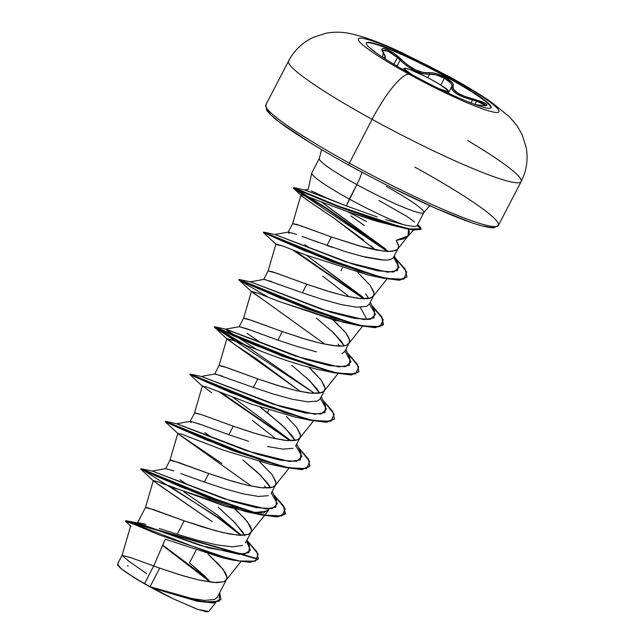 <?xml version="1.0" encoding="UTF-8"?>
<svg xmlns="http://www.w3.org/2000/svg" width="644" height="644" viewBox="0 0 644 644"><rect width="100%" height="100%" fill="white"/><g stroke="black" fill="none" stroke-linecap="round" stroke-linejoin="round"><path stroke-width="0.97" d="M491.002 107.846A70.325 7.334 27.4 0 0 446.067 76.781L446.284 76.354A70.325 7.334 -152.6 0 1 490.913 107.926A70.325 7.334 -152.6 0 1 411.138 74.213A13098.171 2981.857 118.8 0 0 408.892 74.116A79.204 8.251 -152.6 0 1 361.107 38.165A79.204 8.251 -152.6 0 1 448.482 76.539A52.092 11.858 -61.2 0 1 449.754 76.934A52.092 11.858 118.8 0 0 448.482 76.539A13098.171 2981.857 118.8 0 0 446.284 76.354A70.325 7.334 -152.6 0 1 488.716 108.281A70.325 7.334 -152.6 0 1 411.138 74.213A70.325 7.334 -152.6 0 1 368.698 42.287A70.325 7.334 -152.6 0 1 446.284 76.354A13098.171 2981.857 -61.2 0 1 448.482 76.539A79.204 8.251 27.4 0 0 361.107 38.165A79.204 8.251 27.4 0 0 408.892 74.116A79.204 8.251 27.4 0 0 496.266 112.483A79.204 8.251 27.4 0 0 448.482 76.539A79.204 8.251 -152.6 0 1 496.266 112.483A79.204 8.251 -152.6 0 1 408.892 74.116A13098.171 2981.857 -61.2 0 1 411.138 74.213A70.325 7.334 -152.6 0 1 366.508 42.641A70.325 7.334 -152.6 0 1 446.284 76.354L446.067 76.781A70.325 7.334 -152.6 0 1 491.002 107.846M485.818 105.721L478.862 105.085A1.119 0.515 98.9 0 1 478.927 105.101A1.119 0.515 -81.1 0 0 478.862 105.085L485.737 105.648L487.017 105.197L486.695 104.304L481.744 101.639L464.388 96.27L457.425 92.897L453.497 89.202L452.885 87.479L453.143 84.219L451.573 81.981L445.125 77.336L446.067 76.781L445.125 77.336C438.717 73.955 433.404 72.442 429.186 72.804A1.119 0.942 81 0 1 429.564 74.229L436.23 74.905L444.416 78.27L440.874 85.105L444.416 78.27L450.51 82.762L451.838 84.807L451.798 86.465L448.844 92.164L451.798 86.465C451.058 91.464 458.045 95.996 472.744 100.07L476.6 101.06L474.845 104.433L476.6 101.06L483.016 103.402L485.858 105.544L476.6 101.06L463.712 97.228L456.403 93.646L452.233 89.782L451.549 87.995L451.798 86.465A1.119 1.055 27.2 0 1 453.159 85.99A1.119 1.055 -152.8 0 0 451.798 86.465C452.515 84.243 450.051 81.514 444.416 78.27C438.475 75.139 433.525 73.794 429.564 74.229L423.229 73.819L415.251 71.001L407.097 66.091L400.117 60.125L396.986 66.171L400.117 60.125C410.494 69.834 420.315 74.535 429.564 74.229A1.119 0.942 -99 0 0 429.186 72.804C420.347 73.247 411.049 68.795 401.276 59.433A1.119 0.507 135.8 0 0 400.117 60.125A1.119 0.507 -44.2 0 1 401.276 59.433C392.397 50.143 377.344 44.347 383.212 52.478A1.119 0.877 -32.2 0 1 383.454 52.711A1.119 0.877 147.8 0 0 383.212 52.478L382.657 57.316M385.241 57.678L385.152 58.652C385.885 57.831 385.321 55.851 383.454 52.703L382.52 50.465L385.362 50.151L391.029 52.816L397.412 57.517L393.878 64.328L397.412 57.517L400.117 60.125L397.412 57.517L387.938 51.142L382.512 50.482M427.769 77.691L429.564 74.229L427.769 77.691M471.199 103.056L473.01 98.878L471.199 103.056M403.265 69.81A25.752 2.681 -152.6 0 1 403.055 68.884A25.752 2.681 27.4 0 0 403.265 69.81M411.846 74.599A24.633 2.568 -152.6 0 1 407.169 68.65A24.633 2.568 -152.6 0 1 432.502 80.226L423.985 75.775L409.278 69.311L405.326 68.288L404.569 69.029L411.846 74.599M289.003 60.528A130.982 13.653 27.4 0 0 372.111 119.325A52.092 11.858 -61.2 0 1 408.892 74.116A52.092 11.858 118.8 0 0 372.111 119.325A130.982 13.653 -152.6 0 1 289.003 60.528M266.286 104.344A130.982 13.653 27.4 0 0 349.394 163.141L372.111 119.325L349.394 163.141A130.982 13.653 -152.6 0 1 266.286 104.344M348.935 165.146A2.23 0.507 -61.2 0 1 348.879 165.13A2.23 0.507 -61.2 0 1 349.394 163.141A2.23 0.507 118.8 0 0 348.879 165.13A2.23 0.507 118.8 0 0 348.935 165.146L370.984 176.971M386.279 186.414A58.846 6.134 -152.6 0 1 423.615 212.826A58.846 6.134 -152.6 0 1 356.865 184.611A20.841 4.741 118.8 0 0 361.92 172.198A20.841 4.741 -61.2 0 1 356.865 184.611A58.846 6.134 -152.6 0 1 319.529 158.199A58.846 6.134 -152.6 0 0 356.865 184.611L349.37 199.068A58.846 6.134 -152.6 0 1 312.066 172.632M311.277 190.882L325.574 197.555L346.359 205.911L356.865 184.611A58.846 6.134 -152.6 0 0 423.615 212.826M366.436 221.552A52.542 5.474 27.4 0 0 347.366 211.594A52.542 5.474 -152.6 0 1 366.436 221.552M408.377 228.813C409.721 231.985 409.391 234.649 407.378 236.823L403.088 239.085L396.285 240.301L398.58 245.839L398.169 248.367L397.211 249.558L392.188 251.337L383.824 251.192L359.594 246.016L331.362 236.952L300.442 225.674L292.618 223.669L296.828 224.434L331.362 236.952L326.943 245.485L331.362 236.952L362.677 246.861L376.724 250.13L387.978 251.49L395.456 250.58L397.573 249.212L398.547 247.256L398.37 244.704L396.285 240.301L408.022 235.994L408.505 229.175M413.561 230.101L407.378 236.823M312.211 172.552A58.846 6.134 27.4 0 0 349.37 199.068A58.846 6.134 27.4 0 0 403.619 224.7A58.846 6.134 -152.6 0 1 349.37 199.068L346.359 205.911L377.255 216.988M146.55 573.635L128.623 561.037L122.054 555.402L130.788 557.615L153.683 566.004L144.594 583.544A52.542 5.474 27.4 0 0 150.108 586.628L159.688 568.145L153.683 566.004L165.283 539.181L153.683 566.004L130.957 557.68L122.062 555.37L117.506 564.16L121.201 568.757L133.783 577.435L144.594 583.544L153.683 566.004L159.688 568.145L150.108 586.628A52.542 5.474 27.4 0 0 150.382 586.773L170.161 593.084L189.135 598.043L204.663 600.433L214.669 599.419L217.406 597.101L226.495 579.56L223.782 581.765L213.808 582.538L198.304 579.898L179.378 574.681L159.688 568.145L183.315 575.873L198.304 579.898L216.304 582.683L223.782 581.765L225.899 580.405L226.873 578.441L226.696 575.897L225.392 572.798L219.604 565.158L208.068 554.178L223.001 569.199L226.929 577.241L226.495 579.56M246.894 540.211L249.51 545.879L248.93 552.584L239.117 554.323L199.898 545.307L136.955 522.976L138.363 522.751L145.874 524.321L138.017 522.807M159.229 528.507L177.229 534.303L184.216 520.827L153.296 509.549L145.464 507.544L147.146 507.585L184.216 520.827L177.229 534.303L197.225 540.219L216.456 544.816L232.299 546.845L242.603 545.46M195.985 550.387L189.505 562.896L195.985 550.387M185.826 483.725L180.006 479.732M186.623 475.634L204.317 482.05L208.737 473.517L177.816 462.239L169.992 460.235L171.666 460.275L208.737 473.517L204.317 482.05L223.999 488.587L242.917 493.795L258.421 496.444L268.403 495.679M210.371 436.423L204.808 432.599M191.01 422.714L190.093 421.45L194.794 412.78L202.345 414.921L233.265 426.207L202.345 414.921L194.512 412.917M197.925 423.454L228.837 434.732L233.265 426.207L228.837 434.732L248.52 441.269M295.081 440.44L292.151 435.787L281.983 425.008L260.152 407.145L267.365 412.683L268.765 409.978L267.365 412.683L285.236 428.123L295.081 440.496M215.458 374.011L253.366 387.422L257.785 378.889L226.865 367.611L219.041 365.607L223.251 366.38L257.785 378.889L253.366 387.422L273.072 393.967L291.99 399.175L307.494 401.824L317.46 401.051L320.173 398.837L324.6 390.312L321.879 392.518L311.913 393.291L296.401 390.642L277.475 385.426L257.785 378.889L281.412 386.625L296.401 390.642L309.192 393.017L318.659 393.267L321.879 392.518L323.996 391.158L324.97 389.193L324.793 386.642L321.098 379.952L308.774 367.209M259.411 341.795L246.974 333.238M239.359 326.693L246.966 328.826L277.894 340.113L282.314 331.579L251.393 320.293L243.569 318.289L247.779 319.062L282.314 331.579L277.894 340.113L297.568 346.641L316.486 351.857M264.507 279.391L302.414 292.795L306.834 284.262L275.914 272.984L268.089 270.979L272.299 271.752L306.834 284.262L302.414 292.795L322.105 299.331L341.038 304.548L356.559 307.196L366.517 306.415L369.221 304.209L373.649 295.685L370.928 297.89L360.962 298.663L345.45 296.015L326.524 290.806L306.834 284.262L330.461 291.998L345.45 296.015L358.241 298.389L367.708 298.647L370.928 297.89L373.045 296.53L374.019 294.566L373.842 292.022L370.147 285.324L357.831 272.581L370.147 285.324L374.075 293.366L373.649 295.685M308.444 247.151L304.765 244.623M289.108 233.466L288.19 232.194L292.618 223.669M309.241 239.061L346.585 252.005L365.47 257.214L380.966 259.87L386.69 260.128L390.787 259.516L393.412 257.552L398.169 248.367M342.342 268.041L340.942 270.746L342.342 268.041M210.62 582.208L203.995 575.422L189.505 562.896L205.154 576.549L210.612 582.208M244.607 535.261L242.474 531.67L232.653 520.288M231.47 505.894L237.362 511.111L247.529 521.89L251.45 529.932L251.023 532.25L248.31 534.456L238.336 535.228L222.824 532.58L203.898 527.372L184.216 520.827L215.523 530.745L229.578 534.005L240.832 535.365L248.31 534.456L250.419 533.095L251.393 531.131L251.224 528.587L249.912 525.488L244.132 517.848L231.462 505.894M270.561 487.758L267.63 483.105L257.463 472.326L242.836 459.993L260.603 475.32L270.528 487.725M259.725 461.837L272.05 474.572L275.978 482.614L275.543 484.932L272.831 487.146L262.865 487.919L247.352 485.27L228.427 480.054L208.737 473.517L232.363 481.245L247.352 485.27L260.144 487.637L269.611 487.894L272.831 487.146L274.948 485.777L275.922 483.821L275.745 481.269L272.05 474.572L259.725 461.837M267.445 446.485L282.974 449.134L292.98 448.337M296.578 427.262L300.498 435.304L300.072 437.622L297.359 439.828L287.385 440.601L271.873 437.952L252.955 432.744L233.265 426.207L256.884 433.935L271.873 437.952L284.672 440.327L294.139 440.585L297.359 439.828L299.468 438.467L300.45 436.503L300.273 433.959L296.578 427.262L286.411 416.483M319.609 393.13L316.687 388.493L306.52 377.706M310.939 369.165L321.098 379.952L325.027 387.986L324.6 390.312M341.98 353.733L344.701 351.519L349.12 342.994L346.408 345.2C344.612 346.037 341.288 346.295 336.434 345.973L320.921 343.333L302.004 338.116L282.314 331.579L305.932 339.308L320.921 343.333L333.721 345.699L343.188 345.957L346.408 345.2L348.525 343.84L349.499 341.875L349.322 339.332L345.627 332.634L333.302 319.899M344.138 345.82L341.199 341.159L331.032 330.38M330.461 317.403L345.627 332.634C348.565 336.909 349.877 339.589 349.555 340.676L349.12 342.994M368.658 298.502L365.728 293.849M118.021 563.79L117.651 565.118L120.283 567.992L125.789 572.194L142.525 582.643L172.922 598.679L153.28 588.286L172.922 598.679L197.692 609.369L208.672 611.494L215.668 602.72M350.883 215.901L364.351 225.577M220.916 599.516L213.067 602.977L197.257 601.23L153.819 588.455L150.519 586.829L195.897 600.506L212.778 602.599L220.916 599.516L219.701 592.665L219.081 601.295L203.882 601.955L150.833 586.926M131.006 526.389L125.693 521.447L133.115 523.934L159.752 535.108L233.579 560.24L250.266 562.357L258.147 559.362L125.459 521.109L125.669 520.714L258.357 558.968L256.771 551.626L246.982 540.405L258.091 554.162L255.435 561.206L239.584 560.98L213.977 554.516L126.031 520.706L137.832 523.041L208.439 547.923L244.342 554.186L250.379 550.177L246.459 541.057M241.436 535.373L217.205 514.886L183.806 491.823L217.205 514.886L241.436 535.373L218.598 517.639L241.411 535.373M162.747 545.057L207.062 578.433L162.747 545.057M218.397 518.034L240.727 535.365L218.397 518.034L170.016 486.429L218.397 518.034M162.562 545.468L210.411 582.176L162.562 545.468M208.688 611.47L206.338 611.8L196.847 609.063L172.922 598.679A52.261 5.45 27.4 0 1 133.783 577.435L144.594 583.544A52.542 5.474 -152.6 0 0 150.108 586.628A52.542 5.474 -152.6 0 0 150.382 586.773L153.819 588.455L197.016 601.174L213.204 602.969L220.812 599.709M222.864 557.937L165.283 539.181M397.437 226.664L373.56 220.2L346.295 211.216C366.098 218.002 378.084 221.818 382.238 222.679L405.865 228.588L330.292 203.44L293.447 188.225L387.366 251.466L326.025 208.31L293.334 188.056L338.398 206.676L377.988 220.803L409.037 229.28L421.031 229.256L409.246 228.886L378.189 220.417L338.599 206.281L293.535 187.662L326.524 208.101L388.066 251.49L324.544 206.861L293.753 187.662L340.861 207.175L379.332 220.763L409.632 228.966L420.886 228.765M307.494 196.67L302.398 195.011M301.899 194.907L300.965 194.995L292.601 223.693M363.812 240.099L333.181 217.64L308.54 200.968L301.553 195.84L301.239 194.85C300.893 195.374 296.651 193.176 333.181 217.64L375.444 249.88M368.73 275.141L305.876 255.04L283.738 246.37L275.954 243.996L268.081 271.011M322.652 276.091L349.491 296.908L322.652 276.091M261.818 298.864L251.852 291.925L257.31 292.964L279.882 301.786L343.646 322.338L353.669 323.876L334.824 320.293L278.852 301.392L258.872 293.559L251.426 291.305L324.97 344.226M326.073 370.847L329.14 371.194L326.065 370.839M237.346 342.036L235.446 341.296M232.991 340.354L226.905 338.623L235.551 345.031L256.473 358.869L300.434 391.536L227.332 339.243L232.991 340.354L269.522 354.458C286.153 360.704 301.738 365.567 316.268 369.044L334.494 372.892L255.7 345.474L214.363 327.192L314.642 393.428L249.953 348.396L214.331 327.144L234.239 336.136L282.974 356.454L333.801 372.739L350.811 374.969L358.829 371.789L351.238 374.961L334.494 372.892M202.49 385.837L211.763 392.832M178.002 433.146L178.372 433.951L251.241 486.035M268.951 508.937L268.162 510.853L252.947 512.841L225.4 506.361L158.215 481.849L153.328 480.561L158.054 484.352L212.27 521.672L153.755 481.181L156.742 481.318L171.626 487.065L245.557 511.594L263.847 512.986L268.951 508.937M385.684 219.628L391.6 221.415M417.135 225.376C416.845 226.905 412.337 226.688 403.619 224.7L386.328 219.829M346.359 205.911L305.425 190.125L293.753 187.662M310.167 194.552L312.195 195.905L310.167 194.552M388.252 251.498L321.461 201.966L385.764 249.123M393.597 257.189L399.03 267.324L393.573 272.034L377.489 270.778L353.717 264.475L275.06 234.561L345.925 261.947L387.752 272.235L397.614 270.472L398.064 263.742L393.597 257.189M364.617 298.816L306.431 255.257L362.548 296.844M369.415 303.839L375.516 314.457L370.236 319.4L354.281 318.345L330.533 312.203L250.532 281.879L322.072 309.482L363.852 319.617L374.003 317.943L374.567 311.173L370.324 302.092M338.019 344.154L340.096 346.126M344.894 351.149L350.988 361.775L345.707 366.71L329.752 365.655L306.005 359.513L226.004 329.189L227.549 330.831L237.04 336.901L225.666 329.156L295.483 356.108L338.712 366.887L349.354 365.349L350.038 358.491L345.796 349.402M239.64 338.543L257.375 349.877L239.64 338.543M320.366 398.467L326.46 409.085L321.187 414.02L305.24 412.973L281.492 406.831L201.483 376.499L273.016 404.11L314.795 414.237L324.946 412.579L325.518 405.809L321.276 396.72M232.854 397.195L291.04 440.754L232.854 397.195M295.846 445.777L301.939 456.403L296.659 461.337L280.704 460.283L256.956 454.141L176.955 423.816L165.54 421.377L260.514 460.082L288.858 467.786L306.439 468.623L309.708 461.587L298.349 447.459L308.251 458.778L309.893 466.216L301.972 469.202L284.962 466.972L234.126 450.687L185.383 430.369L165.484 421.377L165.283 421.772L185.182 430.764L233.925 451.082L284.753 467.367L301.762 469.597L309.893 466.216M264.442 486.083L266.519 488.063M271.317 493.095L277.411 503.713L272.13 508.647L256.183 507.593L232.444 501.459L152.435 471.126L223.967 498.73L265.747 508.865L275.898 507.206L276.469 500.436L272.227 491.34M163.463 478.846L166.072 480.48L163.463 478.846M218.598 517.639L143.274 470.136L218.598 517.639M152.435 471.126L141.02 468.687L235.994 507.4L264.338 515.095L281.911 515.933L285.179 508.905L273.829 494.777L283.73 506.095L285.364 513.534L277.435 516.52L260.418 514.282L209.59 497.997L160.855 477.679L140.964 468.695L140.762 469.09L160.654 478.073L209.389 498.392L260.216 514.677L277.226 516.915L285.163 513.928L283.674 506.739L274.32 495.84L283.915 507.134L284.898 514.363L276.944 516.915L260.941 514.838L182.123 487.411L140.786 469.13L153.755 481.181M290.806 440.754L221.472 392.751L290.806 440.754M201.483 376.499L190.069 374.067L285.042 412.772L313.387 420.468L330.96 421.305L334.228 414.277L322.877 400.149L332.779 411.468L334.413 418.906L326.484 421.892L309.466 419.655L258.63 403.369L209.896 383.051L190.012 374.067L189.811 374.462L209.694 383.446L258.429 403.764L309.265 420.049L326.283 422.287L334.413 418.906M245.992 345.442L214.589 326.75L309.571 365.462L337.915 373.158L355.488 373.995L358.756 366.959L347.398 352.84L357.299 364.15L358.941 371.588L351.012 374.575L334.003 372.345L283.183 356.06L234.44 335.741L214.532 326.75L245.992 345.442M250.532 281.879L239.117 279.44L334.083 318.144L362.435 325.848L380.008 326.677L383.277 319.649L371.926 305.522L381.828 316.84L383.47 324.278L375.541 327.265L358.531 325.035L307.687 308.742L258.944 288.423L239.061 279.44L238.86 279.834L258.743 288.818L307.486 309.136L358.322 325.429L375.339 327.659L383.261 324.673L381.771 317.476L372.425 306.584L382.013 317.878L382.995 325.107L375.041 327.667L359.03 325.582L280.212 298.156L238.884 279.882L251.852 291.925M364.375 298.816L295.049 250.822L364.375 298.816M275.06 234.561L263.646 232.122L358.249 270.713L386.617 278.466L403.869 279.158L406.71 271.985L395.368 257.994M290.122 440.746L219.057 391.802L290.122 440.746M268.113 297.182L238.86 279.834M363.691 298.808L292.642 249.872L363.691 298.808M263.38 232.524L283.006 241.387L331.225 261.528L381.932 277.91L398.982 280.229L406.984 276.856L399.183 279.834L382.142 277.516L331.427 261.134L283.215 240.993L263.589 232.13L263.38 232.524M417.175 225.408L421.031 229.256M393.895 256.618L404.987 268.838L406.984 276.856M221.89 463.455L178.372 433.951L180.497 433.742L223.452 450.172L270.078 464.276L285.445 467.52L206.652 440.102L165.315 421.82L178.283 433.863M275.914 438.846L252.303 420.355M202.804 386.553L205.364 386.537L251.715 404.207L294.606 416.966L309.989 420.21L231.164 392.784L189.843 374.51L202.804 386.553M367.048 319.682L360.31 307.341M276.381 244.615L282.201 245.791L305.876 255.04L368.183 275.028L383.558 278.272L304.749 250.846L263.412 232.565L276.381 244.615M373.319 247.996L370.751 245.783M301.239 194.85C302.463 194.826 307.188 196.428 315.407 199.648L346.295 211.216M420.894 229.441L413.19 230.045L405.865 228.588M406.879 277.057L399.683 280.196L383.558 278.272M334.308 419.099L326.717 422.271L309.989 420.21M309.788 466.409L302.197 469.581L285.445 467.52M191.952 477.598L180.795 473.469M173.775 470.901L165.838 468.647M190.326 421.313L176.617 423.784L246.427 450.728L289.671 461.515L300.305 459.969L300.99 453.11L296.747 444.03M311.777 173.051L308.194 189.441L304.717 190.061L325.574 197.555M390.787 259.516L386.69 260.128M384.017 260.087L361.646 256.28M332.272 247.328L326.943 245.485M318.015 242.289L302.229 236.469M296.457 234.36L288.472 232.082M271.849 281.637L263.951 279.399M316.413 318.056L334.18 333.399L344.089 345.772M277.894 340.113L251.482 330.461L239.407 326.709M291.893 365.373L309.772 380.821L319.625 393.226M222.687 376.225L214.903 374.027M228.837 434.732L202.417 425.08L190.366 421.329M393.42 188.41L436.036 208.439L470.289 222.164M482.581 225.972L490.97 227.517L495.131 226.736M267.3 110.559L271.889 115.799L280.679 123.012L309.345 142.179M414.865 167.142A130.982 13.653 -152.6 0 1 497.973 225.939A130.982 13.653 -152.6 0 1 349.394 163.141A130.982 13.653 27.4 0 0 497.973 225.939A130.982 13.653 27.4 0 0 414.865 167.142M467.753 140.561A130.982 13.653 -152.6 0 1 520.69 182.123A130.982 13.653 -152.6 0 1 372.111 119.325A130.982 13.653 27.4 0 0 520.69 182.123A130.982 13.653 27.4 0 0 477.051 146.188M128.253 566.092L127.359 565.778M418.012 224.973L417.594 224.603A58.29 6.078 -152.6 0 1 421.112 228.966A58.29 6.078 27.4 0 0 417.747 224.74M378.978 200.501L406.718 216.247L414.559 221.955M244.857 535.816L235.237 522.96L218.316 507.311M136.955 522.976L138.114 524.755M438.991 88.671L447.363 91.408L448.119 90.667L440.077 84.614L432.502 80.226A24.633 2.568 -152.6 0 1 447.95 90.418A24.633 2.568 -152.6 0 1 438.983 88.671M447.854 92.913A25.752 2.681 27.4 0 0 448.61 92.784A25.752 2.681 -152.6 0 1 447.854 92.913M432.551 80.25L432.526 80.234C423.245 75.163 415.243 71.436 408.538 69.037L404.987 68.167L402.709 69.488M475.175 104.553L478.927 105.101C490.994 106.091 489.021 104.014 473.01 98.878C458.955 95.159 452.338 90.86 453.159 85.99C453.883 83.712 451.203 80.83 445.125 77.336L436.318 73.657L432.325 72.812L423.148 72.498L415.573 69.866L407.845 65.165L393.75 53.21L386.368 49.202L383.816 48.558L382.375 48.92L382.174 50.272L384.975 56.366L384.846 57.413L384.025 57.727L382.568 57.276M370.05 48.099L375.138 51.987A1.119 0.572 129.4 0 1 375.219 52.204A1.119 0.572 -50.6 0 0 375.138 51.987L369.849 47.97M366.195 43.148A70.325 7.334 -152.6 0 1 446.067 76.781A70.325 7.334 27.4 0 0 366.291 43.059M449.657 76.877L402.21 52.856C380.532 42.544 362.516 35.992 348.154 33.19C340.974 31.878 333.648 31.878 326.17 33.198L313.242 37.376C302.398 42.56 294.171 50.449 288.552 61.051L265.843 104.867L266.552 109.971C272.074 119.301 306.085 141.608 348.879 165.13C384.677 184.707 417.892 200.928 448.53 213.8C471.521 223.355 486.631 228.024 493.868 227.783L498.416 225.416L521.133 181.6C526.567 170.869 528.265 159.559 526.229 147.677L522.155 134.701L516.923 125.596L509.42 116.717L490.486 101.551C479.233 93.871 465.628 85.652 449.657 76.877M417.062 225.633L423.816 212.592L429.765 205.669M311.833 172.89L319.327 158.432L321.557 149.577M137.389 523.121L145.464 507.544M165.572 468.76L169.992 460.235M214.621 374.132L219.041 365.607M239.141 326.822L243.569 318.289M263.67 279.512L268.089 270.979M245.509 542.884L251.023 532.25M271.124 493.465L275.543 484.932M295.652 446.147L300.072 437.622M130.652 525.882L122.054 555.402M195.784 600.924L197.016 601.174M233.579 560.24L223.025 557.986M226.1 580.172L240.888 561.616M145.455 507.577L153.328 480.561M250.621 532.862L268.162 510.853M169.976 460.259L177.849 433.243M275.149 485.544L288.947 468.236M194.504 412.949L202.377 385.933M299.669 438.234L313.467 420.918M219.032 365.631L226.905 338.623M324.198 390.924L337.995 373.609M243.553 318.321L251.426 291.305M348.726 343.606L362.822 325.92M373.246 296.296L387.044 278.981M397.775 248.978L407.974 236.179M226.004 329.189L214.589 326.75M245.557 511.594L260.941 514.838M227.332 339.243L214.363 327.192M343.646 322.338L359.03 325.582M301.553 195.84L293.447 188.225M165.806 468.631L152.089 471.094M201.137 376.466L214.855 374.003M225.666 329.156L239.375 326.685M250.186 281.847L263.903 279.375M274.714 234.529L288.423 232.065M398.064 263.742L394.329 255.781M448.433 93.187L448.2 90.562C448.176 90.192 444.787 87.069 432.526 80.226"/></g></svg>

